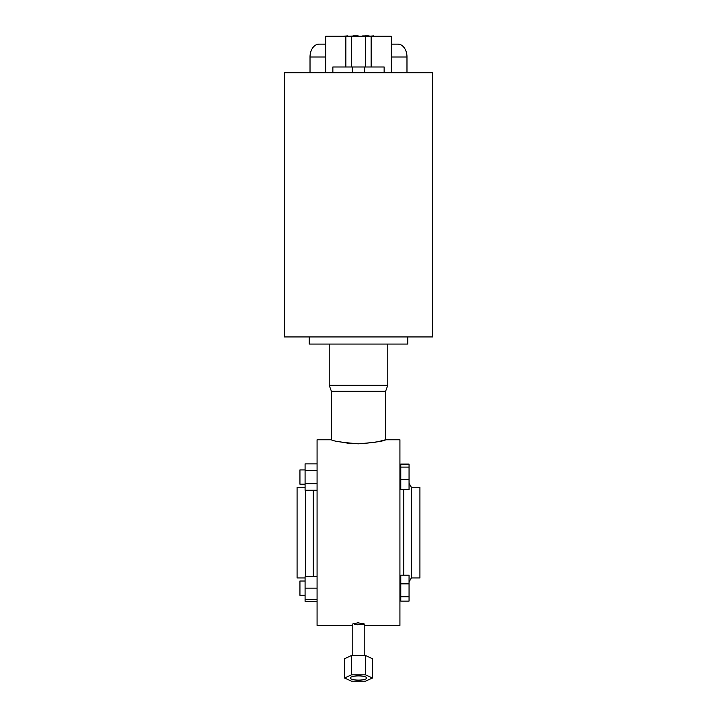 <?xml version="1.0" encoding="UTF-8"?>
<svg xmlns="http://www.w3.org/2000/svg" width="717" height="717" viewBox="0 0 717 717"><rect width="100%" height="100%" fill="white"/><g stroke="black" fill="none" stroke-linecap="round" stroke-linejoin="round"><path stroke-width="1.08" d="M358.5 675.889A8.174 2.115 180 0 0 350.326 678.004A8.174 2.115 180 0 0 358.5 680.119A8.174 2.115 180 0 0 366.674 678.004A8.174 2.115 180 0 0 358.5 675.889M299.939 469.922L305.083 469.922L299.939 469.922L299.939 484.199L305.083 484.199M299.939 581.012L305.083 581.012L299.939 581.012L299.939 595.298L305.083 595.298M313.284 576.728L313.284 490.258M305.657 576.728L305.657 490.258M305.083 487.255L297.08 487.255L297.08 577.956L305.083 577.956M377.411 441.833L385.638 439.772L385.638 391.204L331.362 391.204L331.362 439.772L317.075 439.772L317.075 625.448L352.791 625.448M364.209 625.448L399.925 625.448L399.925 439.772L385.638 439.772C384.034 441.098 374.991 442.443 358.5 443.823C342.018 442.452 332.975 441.098 331.362 439.772M403.716 489.532L403.716 575.204M411.343 577.956L419.92 577.956L419.92 487.255L411.343 487.255L411.343 577.956L409.057 581.917M338.182 441.529L347.951 443.196M348.695 443.285L358.509 443.823M361.189 443.778L375.762 442.156M364.209 655.553L364.209 623.915L357.353 622.732M354.476 624.561L355.256 624.65M355.318 624.659L356.295 624.722M357.398 624.767L364.084 624.131M284.228 336.936L284.228 72.704L432.772 72.704L432.772 336.936L284.228 336.936M407.776 336.936L407.776 344.07L309.224 344.07L309.224 336.936M387.78 344.07L387.78 385.325L329.22 385.325L331.362 391.204M391.348 72.704L391.348 36.28L325.652 36.28L325.652 72.704M310.022 72.704L310.022 56.993A12.852 9.088 90 0 1 319.11 44.131L325.652 44.131M406.978 72.704L406.978 56.993A12.852 9.088 -90 0 0 397.89 44.131L391.348 44.131M332.858 72.704L332.858 66.986L384.142 66.986L384.142 72.704M353.454 35.993L348.552 36.28M347.879 35.85L343.174 36.28M358.832 36.28L362.121 36.28M362.121 35.85L363.295 36.28M353.454 35.85L358.159 35.85M373.817 35.85L369.112 36.28M363.734 35.85L364.693 36.28M364.693 35.85L368.439 35.85M348.417 36.28L347.879 35.993M369.291 35.993L368.735 35.993M358.5 622.706L352.791 623.915L352.791 655.553M351.473 655.553L344.501 658.69L344.501 678.004L351.473 681.15L365.527 681.15L372.499 678.004L372.499 658.69L365.527 655.553L351.473 655.553L351.473 674.867L344.501 678.004M372.499 678.004L365.527 674.867L365.527 655.553M365.527 674.867L351.473 674.867M409.057 596.804L409.057 601.106L400.776 601.106L400.776 596.804L409.057 596.804L409.057 575.204L400.776 575.204L400.776 583.853L409.057 583.853M400.776 467.099L400.776 464.105L409.057 464.105L409.057 489.532L400.776 489.532L400.776 467.099L409.057 467.099M400.776 596.804L400.776 583.853M400.776 479.574L409.057 479.574M400.776 464.589L409.057 464.589M317.075 576.728L305.083 576.728L305.083 599.582L317.075 599.582M305.083 588.155L317.075 588.155M305.083 599.582L305.083 601.348L317.075 601.348M317.075 463.863L305.083 463.863L305.083 490.258L317.075 490.258M305.083 470.46L317.075 470.46M305.083 483.652L317.075 483.652M345.863 36.28L345.863 66.986M371.137 36.28L371.137 66.986M351.357 36.28L351.357 66.986M365.643 36.28L365.643 66.986M406.978 56.993L391.348 56.993M325.652 56.993L310.022 56.993M352.37 66.986L352.37 72.704M364.63 66.986L364.63 72.704M399.925 465.638L400.776 465.638L399.925 465.638M399.925 576.728L400.776 576.728M411.343 487.255L409.057 483.303M385.638 391.204L387.78 385.325M329.22 344.07L329.22 385.325M399.925 599.582L400.776 599.582M399.925 488.483L400.776 488.483"/></g></svg>
